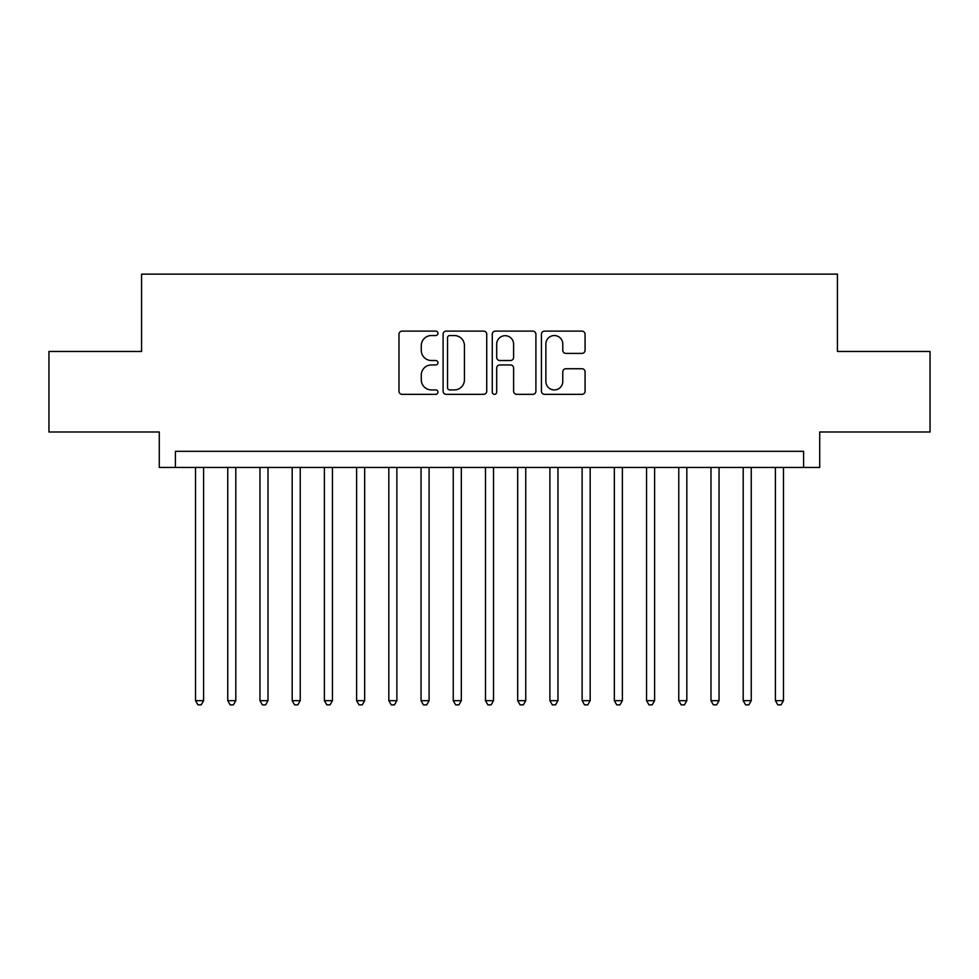 <?xml version="1.0" encoding="UTF-8"?>
<svg xmlns="http://www.w3.org/2000/svg" width="979" height="979" viewBox="0 0 979 979"><rect width="100%" height="100%" fill="white"/><g stroke="black" fill="none" stroke-linecap="round" stroke-linejoin="round"><path stroke-width="1.47" d="M437.956 333.325A2.215 2.215 0 0 0 435.741 331.11L402.149 331.11A3.157 3.157 0 0 0 398.979 334.267L398.979 391.196A3.157 3.157 0 0 0 402.149 394.353L435.741 394.353A2.215 2.215 0 0 0 437.956 392.138A2.215 2.215 0 0 0 435.741 389.923L431.396 389.923A10.12 10.12 0 0 1 421.276 379.803L421.276 375.067A10.12 10.12 0 0 1 431.396 364.947L435.741 364.947A2.215 2.215 0 0 0 437.956 362.732A2.215 2.215 0 0 0 435.741 360.517L431.396 360.517A10.12 10.12 0 0 1 421.276 350.396L421.276 345.66A10.12 10.12 0 0 1 431.396 335.54L435.741 335.54A2.215 2.215 0 0 0 437.956 333.325M581.918 353.407A3.157 3.157 0 0 0 585.075 350.237L585.075 334.267A3.157 3.157 0 0 0 581.918 331.11L544.605 331.11A3.157 3.157 0 0 0 541.436 334.267L541.436 391.196A3.157 3.157 0 0 0 544.605 394.353L581.918 394.353A3.157 3.157 0 0 0 585.075 391.196L585.075 371.898A3.157 3.157 0 0 0 581.918 368.74L565.948 368.74A3.157 3.157 0 0 0 562.778 371.898L562.778 381.467A8.456 8.456 0 0 1 554.322 389.923A8.456 8.456 0 0 1 545.866 381.467L545.866 343.996A8.456 8.456 0 0 1 554.322 335.54A8.456 8.456 0 0 1 562.778 343.996L562.778 350.237A3.157 3.157 0 0 0 565.948 353.407L581.918 353.407M803.6 467.436L819.717 467.436L819.717 431.996L930.05 431.996L930.05 351.461L837.424 351.461L837.424 274.132L141.576 274.132L141.576 351.461L48.95 351.461L48.95 431.996L159.283 431.996L159.283 467.436L803.6 467.436L803.6 451.319L175.4 451.319L175.4 467.436M486.734 334.267A3.157 3.157 0 0 0 483.565 331.11L446.253 331.11A3.157 3.157 0 0 0 443.095 334.267L443.095 391.196A3.157 3.157 0 0 0 446.253 394.353L483.565 394.353A3.157 3.157 0 0 0 486.734 391.196L486.734 334.267M495.435 331.11L532.747 331.11A3.157 3.157 0 0 1 535.905 334.267L535.905 391.196A3.157 3.157 0 0 1 532.747 394.353L516.777 394.353A3.157 3.157 0 0 1 513.608 391.196L513.608 368.104A3.157 3.157 0 0 0 510.451 364.947L499.853 364.947A3.157 3.157 0 0 0 496.696 368.104L496.696 392.138A2.215 2.215 0 0 1 494.481 394.353A2.215 2.215 0 0 1 492.266 392.138L492.266 334.267A3.157 3.157 0 0 1 495.435 331.11M449.74 335.54A2.215 2.215 0 0 0 447.525 337.755L447.525 387.708A2.215 2.215 0 0 0 449.74 389.923L454.317 389.923A10.12 10.12 0 0 0 464.438 379.803L464.438 345.66A10.12 10.12 0 0 0 454.317 335.54L449.74 335.54M513.608 344.155A8.456 8.456 0 0 0 505.152 335.699A8.456 8.456 0 0 0 496.696 344.155L496.696 357.359A3.157 3.157 0 0 0 499.853 360.517L510.451 360.517A3.157 3.157 0 0 0 513.608 357.359L513.608 344.155M195.531 467.436L195.531 700.67L203.583 700.67L203.583 467.436M203.583 700.67L201.172 704.868L197.954 704.868L195.531 700.67M227.752 467.436L227.752 700.67L235.804 700.67L235.804 467.436M235.804 700.67L233.381 704.868L230.163 704.868L227.752 700.67M259.961 467.436L259.961 700.67L268.013 700.67L268.013 467.436M268.013 700.67L265.603 704.868L262.384 704.868L259.961 700.67M292.183 467.436L292.183 700.67L300.235 700.67L300.235 467.436M300.235 700.67L297.812 704.868L294.593 704.868L292.183 700.67M324.392 467.436L324.392 700.67L332.444 700.67L332.444 467.436M332.444 700.67L330.033 704.868L326.815 704.868L324.392 700.67M356.613 467.436L356.613 700.67L364.665 700.67L364.665 467.436M364.665 700.67L362.242 704.868L359.024 704.868L356.613 700.67M388.822 467.436L388.822 700.67L396.874 700.67L396.874 467.436M396.874 700.67L394.464 704.868L391.245 704.868L388.822 700.67M421.043 467.436L421.043 700.67L429.096 700.67L429.096 467.436M429.096 700.67L426.685 704.868L423.454 704.868L421.043 700.67M453.253 467.436L453.253 700.67L461.317 700.67L461.317 467.436M461.317 700.67L458.894 704.868L455.676 704.868L453.253 700.67M485.474 467.436L485.474 700.67L493.526 700.67L493.526 467.436M493.526 700.67L491.115 704.868L487.885 704.868L485.474 700.67M517.683 467.436L517.683 700.67L525.747 700.67L525.747 467.436M525.747 700.67L523.324 704.868L520.106 704.868L517.683 700.67M549.904 467.436L549.904 700.67L557.957 700.67L557.957 467.436M557.957 700.67L555.546 704.868L552.315 704.868L549.904 700.67M582.126 467.436L582.126 700.67L590.178 700.67L590.178 467.436M590.178 700.67L587.755 704.868L584.536 704.868L582.126 700.67M614.335 467.436L614.335 700.67L622.387 700.67L622.387 467.436M622.387 700.67L619.976 704.868L616.758 704.868L614.335 700.67M646.556 467.436L646.556 700.67L654.608 700.67L654.608 467.436M654.608 700.67L652.185 704.868L648.967 704.868L646.556 700.67M678.765 467.436L678.765 700.67L686.817 700.67L686.817 467.436M686.817 700.67L684.407 704.868L681.188 704.868L678.765 700.67M710.987 467.436L710.987 700.67L719.039 700.67L719.039 467.436M719.039 700.67L716.616 704.868L713.397 704.868L710.987 700.67M743.196 467.436L743.196 700.67L751.248 700.67L751.248 467.436M751.248 700.67L748.837 704.868L745.619 704.868L743.196 700.67M775.417 467.436L775.417 700.67L783.469 700.67L783.469 467.436M783.469 700.67L781.046 704.868L777.828 704.868L775.417 700.67"/></g></svg>
